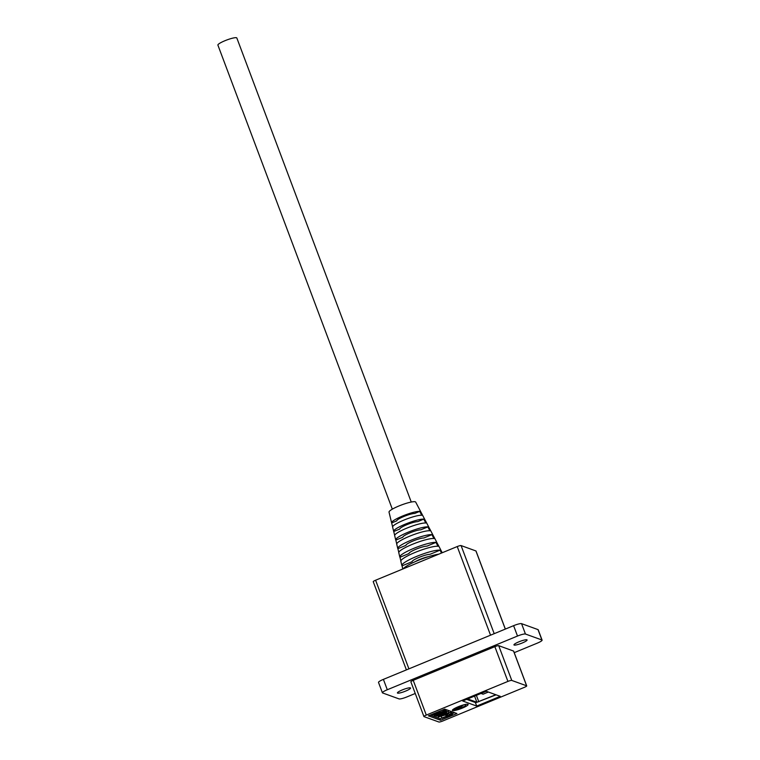 <?xml version="1.0" encoding="UTF-8"?>
<svg xmlns="http://www.w3.org/2000/svg" width="760" height="760" viewBox="0 0 760 760"><rect width="100%" height="100%" fill="white"/><g stroke="black" fill="none" stroke-linecap="round" stroke-linejoin="round"><path stroke-width="1.14" d="M442.263 552.729L442.234 552.672A21.299 3.505 159.4 0 0 442.082 552.482L440.049 548.606A20.758 3.41 -20.6 0 1 440.192 548.786L438.149 544.892A20.216 3.325 159.4 0 0 438.016 544.73L435.993 540.844A19.674 3.24 -20.6 0 1 436.107 540.996L434.065 537.111A19.133 3.144 159.4 0 0 433.96 536.968L431.927 533.092A18.582 3.059 -20.6 0 1 432.022 533.216L429.979 529.331A18.04 2.964 159.4 0 0 429.894 529.207L427.861 525.331A17.499 2.878 -20.6 0 1 427.937 525.436L425.894 521.54A16.957 2.793 159.4 0 0 425.828 521.455L423.795 517.569A16.416 2.698 -20.6 0 1 423.852 517.655L421.809 513.76A15.874 2.612 159.4 0 0 421.762 513.693L419.729 509.817A15.323 2.517 -20.6 0 1 419.767 509.865A15.323 2.517 -20.6 0 1 419.786 509.931M392.702 527.24L391.666 522.947A15.599 2.565 -20.6 0 1 391.59 522.785L389.025 512.107A14.24 2.347 -20.6 0 1 400.416 505.381A14.24 2.347 -20.6 0 1 415.302 501.809A14.24 2.347 -20.6 0 1 415.682 502.084L419.767 509.865M402.809 569.003L402.049 565.839A21.033 3.458 -20.6 0 1 401.85 565.525A21.033 3.458 -20.6 0 1 417.648 555.997A21.033 3.458 -20.6 0 1 440.03 550.173L441.531 553.033M438.757 554.173A21.575 3.543 159.4 0 0 418.048 560.452A21.575 3.543 159.4 0 0 403.19 568.841M401.005 561.554L399.969 557.26A19.94 3.277 -20.6 0 1 399.798 556.975A19.94 3.277 -20.6 0 1 414.732 547.969A19.94 3.277 -20.6 0 1 435.974 542.412L437.998 546.288A20.491 3.372 159.4 0 0 416.195 551.988A20.491 3.372 159.4 0 0 400.824 561.25L401.85 565.525M398.924 552.976L397.888 548.682A18.858 3.097 -20.6 0 1 397.746 548.425A18.858 3.097 -20.6 0 1 411.806 539.933A18.858 3.097 -20.6 0 1 431.908 534.65L433.941 538.536A19.399 3.192 159.4 0 0 413.269 543.951A19.399 3.192 159.4 0 0 398.772 552.7L399.798 556.975M396.853 544.397L395.817 540.103A17.774 2.926 -20.6 0 1 395.694 539.885A17.774 2.926 -20.6 0 1 408.889 531.895A17.774 2.926 -20.6 0 1 427.842 526.899L429.875 530.774A18.316 3.011 159.4 0 0 410.352 535.914A18.316 3.011 159.4 0 0 396.72 544.16L397.746 548.425M394.772 535.819L393.737 531.525A16.682 2.745 -20.6 0 1 393.642 531.335A16.682 2.745 -20.6 0 1 405.963 523.868A16.682 2.745 -20.6 0 1 423.776 519.137L425.809 523.013A17.233 2.831 159.4 0 0 407.426 527.886A17.233 2.831 159.4 0 0 394.668 535.61L395.694 539.885M391.59 522.785A15.599 2.565 -20.6 0 1 403.047 515.831A15.599 2.565 -20.6 0 1 419.71 511.375L421.743 515.261A16.14 2.651 159.4 0 0 404.51 519.85A16.14 2.651 159.4 0 0 392.616 527.06L393.642 531.335M393.737 531.525L399.798 529.026A10.108 1.662 -20.6 0 1 406.913 524.666A10.108 1.662 -20.6 0 1 417.715 521.635L423.776 519.137M397.888 548.682L405.945 545.366A10.108 1.662 -20.6 0 1 413.05 540.996A10.108 1.662 -20.6 0 1 423.852 537.975L431.908 534.65M402.049 565.839L412.081 561.697A10.108 1.662 -20.6 0 1 419.197 557.336A10.108 1.662 -20.6 0 1 429.998 554.306L440.03 550.173M399.969 557.26L409.013 553.527A10.108 1.662 -20.6 0 1 416.119 549.167A10.108 1.662 -20.6 0 1 426.93 546.145L435.974 542.412M395.817 540.103L402.876 537.197A10.108 1.662 -20.6 0 1 409.982 532.836A10.108 1.662 -20.6 0 1 420.784 529.806L427.842 526.899M391.666 522.947L396.729 520.856A10.108 1.662 -20.6 0 1 403.845 516.496A10.108 1.662 -20.6 0 1 414.647 513.466L419.71 511.375M486.352 691.306L485.83 691.457M481.004 693.443L483.094 694.203L488.357 692.028M467.685 698.943L476.881 702.269L495.805 694.725M466.668 699.361L475.855 702.686L496.09 694.83M476.7 706.068L500.279 696.341L486.276 691.277L462.697 700.995L476.7 706.068L475.37 702.515M467.903 704.273A8.426 1.387 159.4 0 0 459.021 706.42A8.426 1.387 159.4 0 0 452.361 710.391A8.426 1.387 159.4 0 0 452.599 710.581A8.426 1.387 159.4 0 0 461.491 708.434A8.426 1.387 159.4 0 0 468.141 704.463A8.426 1.387 159.4 0 0 467.903 704.273M456.931 713.526L444.714 709.108L428.393 715.844L440.61 720.261L456.931 713.526M526.614 685.805L511.774 680.438A3.372 0.551 159.4 0 0 507.917 681.406L426.293 715.084A3.372 0.551 159.4 0 0 423.918 716.547A3.372 0.551 159.4 0 0 424.013 716.632L438.862 722A3.372 0.551 159.4 0 0 442.709 721.021L524.343 687.353A3.372 0.551 159.4 0 0 526.708 685.881A3.372 0.551 159.4 0 0 526.614 685.805L513.551 651.054L498.712 645.677L511.774 680.438M430.131 715.122L440.021 718.703L440.61 720.261M440.021 718.703L441.56 718.067M452.238 713.668L454.613 712.69M410.951 681.872A3.372 0.551 -20.6 0 1 410.856 681.796A3.372 0.551 -20.6 0 1 413.231 680.333L426.293 715.084M507.917 681.406L494.855 646.656A3.372 0.551 -20.6 0 1 498.712 645.677M494.855 646.656L413.231 680.333M465.386 704.805A8.426 1.387 159.4 0 0 466.269 704.283M434.112 715.417L441.085 712.5L432.668 714.894L443.574 711.075L443.089 709.774L443.849 709.821L444.429 711.379L436.107 714.865L444.809 711.521L444.638 710.115L445.217 711.664L434.739 715.644L433.931 714.942M444.818 710.6L446.072 710.533L445.664 711.17M448.884 712.737L450.347 712.177L451.887 712.737L452.476 714.286L441.987 718.267L441.275 716.461M447.516 714.086L448.856 713.583M446.538 711.54L448.352 711.54M514.225 652.659L537.206 643.178A6.963 1.149 159.4 0 0 542.098 640.139A6.963 1.149 159.4 0 0 541.908 639.977L525.454 634.03A6.963 1.149 159.4 0 0 517.503 636.044L387.296 689.747A6.963 1.149 159.4 0 0 382.403 692.788A6.963 1.149 159.4 0 0 382.603 692.949L399.048 698.906A6.963 1.149 159.4 0 0 407.008 696.882L415.255 693.481M410.362 687.866A7.02 1.159 159.4 0 0 402.962 689.653A7.02 1.159 159.4 0 0 397.413 692.968A7.02 1.159 159.4 0 0 397.613 693.13A7.02 1.159 159.4 0 0 405.013 691.334A7.02 1.159 159.4 0 0 410.562 688.028A7.02 1.159 159.4 0 0 410.362 687.866M526.899 639.806A7.02 1.159 159.4 0 0 519.489 641.592A7.02 1.159 159.4 0 0 513.95 644.908A7.02 1.159 159.4 0 0 514.14 645.059A7.02 1.159 159.4 0 0 521.55 643.274A7.02 1.159 159.4 0 0 527.089 639.958A7.02 1.159 159.4 0 0 526.899 639.806M463.353 705.071L465.32 704.615L465.899 706.173L453.273 710.315L452.95 709.526M444.22 714.029L448.856 712.88L445.388 714.951L438.273 717.022L440.733 715.388L439.974 716.328L445.065 714.77L447.137 713.573L444.134 713.801M441.265 715.483L441.085 714.998M438.273 717.022L437.579 715.388M445.255 715.217L447.792 714.818L446.015 715.483L445.189 715.036M447.792 714.818L447.488 714.02M432.668 714.894L432.402 714.191M448.381 711.408L448.97 712.966L448.267 711.322M443.574 711.075L434.834 714.352L444.001 711.227L443.422 709.669M436.041 716.214L439.327 714.172L446.661 712.082L443.45 714.086L436.041 716.214L435.347 714.571M441.579 718.124L450.291 714.818L449.169 714.409L448.751 713.288M446.243 712.728L446.072 710.533M449.169 714.409L450.936 713.735L450.347 712.177M450.936 713.735L452.476 714.286M445.065 714.77L444.818 714.115M443.166 710.923L442.785 709.906M382.403 692.788L378.508 682.413A6.963 1.149 -20.6 0 1 383.401 679.373L387.296 689.747M541.908 639.977L538.004 629.603A6.963 1.149 -20.6 0 1 538.203 629.764L542.098 640.139M517.503 636.044L513.608 625.67L383.401 679.373M513.608 625.67A6.963 1.149 -20.6 0 1 521.559 623.656L525.454 634.03M538.004 629.603L521.559 623.656M453.245 710.306L463.153 705.185L460.256 706.923L461.577 707.399L461.206 706.429M461.577 707.399L465.623 706.068L465.034 704.52M443.013 713.953L444.923 712.766L439.774 714.305L437.76 715.531L443.013 713.953L442.738 713.222M455.458 709.413L460.275 707.826L459.24 707.446L455.458 709.413M373.331 581.77A3.372 0.551 -20.6 0 1 373.236 581.694A3.372 0.551 -20.6 0 1 375.601 580.222L457.235 546.554A3.372 0.551 -20.6 0 1 461.082 545.575L475.921 550.952A3.372 0.551 -20.6 0 1 476.016 551.028A3.372 0.551 -20.6 0 1 475.998 551.142M392.322 509.153L217.901 45.115A10.108 1.662 -20.6 0 1 224.998 40.698A10.108 1.662 -20.6 0 1 236.835 38L411.255 502.037M415.14 561.697A10.108 1.662 -20.6 0 1 419.957 559.379A10.108 1.662 -20.6 0 1 428.697 556.596M478.8 701.774L476.387 695.352M495.131 695.048L494.883 694.393M476.881 702.269L474.563 696.103M505.305 629.1L475.921 550.952M375.601 580.222L408.918 668.857M490.542 635.189L457.235 546.554M461.082 545.575L494.2 633.678M423.918 716.547L410.856 681.796M526.708 685.881L513.646 651.13M446.196 710.619L446.776 712.177M476.016 551.028L505.353 629.071M373.236 581.694L406.391 669.892"/></g></svg>
